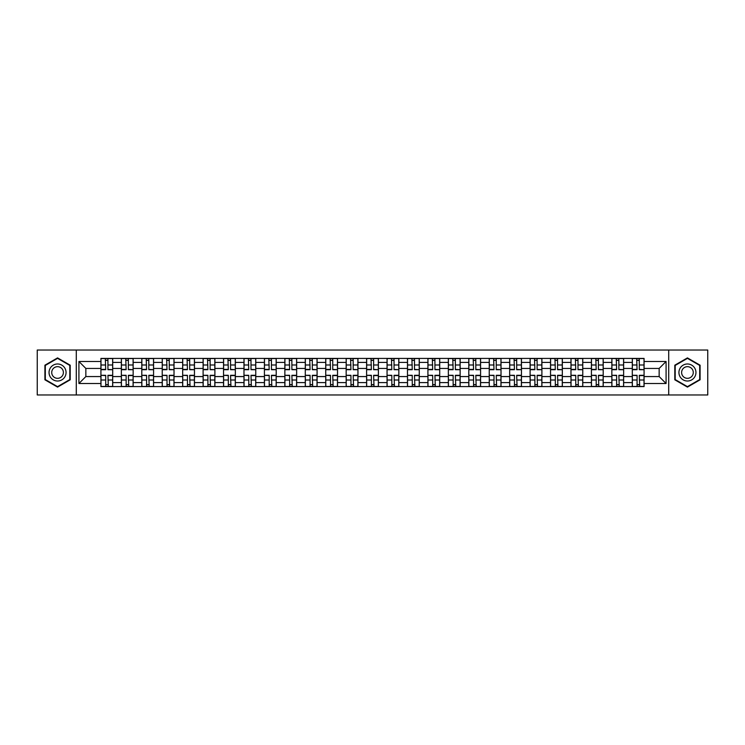 <?xml version="1.0" encoding="UTF-8"?>
<svg xmlns="http://www.w3.org/2000/svg" width="745" height="745" viewBox="0 0 745 745"><rect width="100%" height="100%" fill="white"/><g stroke="black" fill="none" stroke-linecap="round" stroke-linejoin="round"><path stroke-width="1.12" d="M668.712 394.971L707.75 394.971L707.75 350.029L37.25 350.029L37.25 394.971L668.712 394.971L668.712 350.029M121.361 386.581L121.361 362.415L112.709 362.415L112.709 386.581M112.709 362.415L112.709 358.42M121.361 362.415L121.361 358.42M133.15 358.42L133.15 386.581M141.792 386.581L141.792 358.42M153.582 358.42L153.582 386.581M162.233 386.581L162.233 358.42M174.023 358.42L174.023 386.581M182.665 386.581L182.665 358.42M194.464 358.42L194.464 386.581M203.106 386.581L203.106 358.42M214.895 358.42L214.895 386.581M223.547 386.581L223.547 358.42M235.336 358.42L235.336 386.581M243.978 386.581L243.978 358.42M255.768 358.42L255.768 386.581M264.419 386.581L264.419 358.42M276.209 358.42L276.209 386.581M284.86 386.581L284.86 358.42M296.65 358.42L296.65 386.581M305.292 386.581L305.292 358.42M317.081 358.42L317.081 386.581M325.733 386.581L325.733 358.42M337.522 358.42L337.522 386.581M346.164 386.581L346.164 358.42M357.954 358.42L357.954 386.581M366.605 386.581L366.605 358.42M378.395 358.42L378.395 386.581M387.046 386.581L387.046 358.42M398.836 358.42L398.836 386.581M407.478 386.581L407.478 358.42M419.267 358.42L419.267 386.581M427.919 386.581L427.919 358.42M439.708 358.42L439.708 386.581M448.35 386.581L448.35 358.42M460.14 358.42L460.14 386.581M468.791 386.581L468.791 358.42M480.581 358.42L480.581 386.581M489.232 386.581L489.232 358.42M501.022 358.42L501.022 386.581M509.664 386.581L509.664 358.42M521.453 358.42L521.453 386.581M530.105 386.581L530.105 358.42M541.894 358.42L541.894 386.581M550.536 386.581L550.536 358.42M562.335 358.42L562.335 386.581M570.977 386.581L570.977 358.42M582.767 358.42L582.767 386.581M591.418 386.581L591.418 358.42M603.208 358.42L603.208 386.581M611.85 386.581L611.85 358.42M623.639 358.42L623.639 386.581M632.291 386.581L632.291 358.42M632.291 376.56L623.639 376.56M611.85 376.56L603.208 376.56M591.418 376.56L582.767 376.56M570.977 376.56L562.335 376.56M550.536 376.56L541.894 376.56M530.105 376.56L521.453 376.56M509.664 376.56L501.022 376.56M489.232 376.56L480.581 376.56M468.791 376.56L460.14 376.56M448.35 376.56L439.708 376.56M427.919 376.56L419.267 376.56M407.478 376.56L398.836 376.56M387.046 376.56L378.395 376.56M366.605 376.56L357.954 376.56M346.164 376.56L337.522 376.56M325.733 376.56L317.081 376.56M305.292 376.56L296.65 376.56M284.86 376.56L276.209 376.56M264.419 376.56L255.768 376.56M243.978 376.56L235.336 376.56M223.547 376.56L214.895 376.56M203.106 376.56L194.464 376.56M182.665 376.56L174.023 376.56M162.233 376.56L153.582 376.56M141.792 376.56L133.15 376.56M121.361 376.56L112.709 376.56M632.291 368.44L623.639 368.44M611.85 368.44L603.208 368.44M591.418 368.44L582.767 368.44M570.977 368.44L562.335 368.44M550.536 368.44L541.894 368.44M530.105 368.44L521.453 368.44M509.664 368.44L501.022 368.44M489.232 368.44L480.581 368.44M468.791 368.44L460.14 368.44M448.35 368.44L439.708 368.44M427.919 368.44L419.267 368.44M407.478 368.44L398.836 368.44M387.046 368.44L378.395 368.44M366.605 368.44L357.954 368.44M346.164 368.44L337.522 368.44M325.733 368.44L317.081 368.44M305.292 368.44L296.65 368.44M284.86 368.44L276.209 368.44M264.419 368.44L255.768 368.44M243.978 368.44L235.336 368.44M223.547 368.44L214.895 368.44M203.106 368.44L194.464 368.44M182.665 368.44L174.023 368.44M162.233 368.44L153.582 368.44M141.792 368.44L133.15 368.44M121.361 368.44L112.709 368.44M85.852 376.56L100.92 376.56L100.92 368.44L85.852 368.44L85.852 376.56L78.914 383.507L78.914 361.493L100.92 361.493L100.92 368.44M644.08 368.44L644.08 376.56L659.148 376.56L659.148 368.44L644.08 368.44L644.08 358.42L100.92 358.42L100.92 361.493M644.08 361.493L666.086 361.493L666.086 383.507L644.08 383.507L644.08 376.56M100.92 376.56L100.92 386.581L644.08 386.581L644.08 383.507M100.92 383.507L78.914 383.507M76.288 394.971L76.288 350.029M70.198 365.199L57.561 357.898L44.914 365.199L44.914 379.801L57.561 387.102L70.198 379.801L70.198 365.199M700.086 365.199L687.439 357.898L674.802 365.199L674.802 379.801L687.439 387.102L700.086 379.801L700.086 365.199M107.932 384.616L105.706 384.616M105.706 360.384L107.932 360.384M128.364 384.616L126.138 384.616M126.138 360.384L128.364 360.384M148.804 384.616L146.579 384.616M146.579 360.384L148.804 360.384M169.245 384.616L167.01 384.616M167.01 360.384L169.245 360.384M189.677 384.616L187.451 384.616M187.451 360.384L189.677 360.384M210.118 384.616L207.892 384.616M207.892 360.384L210.118 360.384M230.55 384.616L228.324 384.616M228.324 360.384L230.55 360.384M250.99 384.616L248.765 384.616M248.765 360.384L250.99 360.384M271.431 384.616L269.196 384.616M269.196 360.384L271.431 360.384M291.863 384.616L289.637 384.616M289.637 360.384L291.863 360.384M312.304 384.616L310.078 384.616M310.078 360.384L312.304 360.384M332.736 384.616L330.51 384.616M330.51 360.384L332.736 360.384M353.177 384.616L350.951 384.616M350.951 360.384L353.177 360.384M373.618 384.616L371.382 384.616M371.382 360.384L373.618 360.384M394.049 384.616L391.823 384.616M391.823 360.384L394.049 360.384M414.49 384.616L412.264 384.616M412.264 360.384L414.49 360.384M434.922 384.616L432.696 384.616M432.696 360.384L434.922 360.384M455.363 384.616L453.137 384.616M453.137 360.384L455.363 360.384M475.804 384.616L473.569 384.616M473.569 360.384L475.804 360.384M496.235 384.616L494.01 384.616M494.01 360.384L496.235 360.384M516.676 384.616L514.45 384.616M514.45 360.384L516.676 360.384M537.108 384.616L534.882 384.616M534.882 360.384L537.108 360.384M557.549 384.616L555.323 384.616M555.323 360.384L557.549 360.384M577.99 384.616L575.755 384.616M575.755 360.384L577.99 360.384M598.421 384.616L596.196 384.616M596.196 360.384L598.421 360.384M618.862 384.616L616.636 384.616M616.636 360.384L618.862 360.384M639.294 384.616L637.068 384.616M637.068 360.384L639.294 360.384M78.914 361.493L85.852 368.44M659.148 376.56L666.086 383.507M659.148 368.44L666.086 361.493M107.932 369.408L112.644 369.688L107.932 369.688L107.932 358.55L112.644 358.55L110.027 358.55M112.644 369.408L112.644 358.55M105.706 360.254L107.932 360.254M108.323 358.55L100.985 358.55L100.985 369.688L105.706 369.688L105.306 358.55M105.706 375.592L100.985 375.312L105.706 375.312L105.706 386.45L100.985 386.45L103.602 386.45M100.985 375.592L100.985 386.45M107.932 384.746L105.706 384.746M105.306 386.45L112.644 386.45L112.644 375.312L107.932 375.312L108.323 386.45M128.364 369.408L133.085 369.688L128.364 369.688L128.364 358.55L133.085 358.55L130.459 358.55M133.085 369.408L133.085 358.55M126.138 360.254L128.364 360.254M128.755 358.55L121.426 358.55L121.426 369.688L126.138 369.688L125.747 358.55M148.804 369.408L153.517 369.688L148.804 369.688L148.804 358.55L153.517 358.55L150.9 358.55M153.517 369.408L153.517 358.55M146.579 360.254L148.804 360.254M149.196 358.55L141.857 358.55L141.857 369.688L146.579 369.688L146.188 358.55M50.185 376.756A8.512 8.512 0 0 0 61.816 379.876A8.512 8.512 0 0 0 64.927 368.244A8.512 8.512 0 0 0 53.295 365.125A8.512 8.512 0 0 0 50.185 376.756M52.504 375.415A5.83 5.83 0 0 0 60.475 377.547A5.83 5.83 0 0 0 62.608 369.585A5.83 5.83 0 0 0 54.646 367.453A5.83 5.83 0 0 0 52.504 375.415M57.561 358.354L69.806 365.432L69.806 379.568L57.561 386.646L45.305 379.568L45.305 365.432L57.561 358.354M680.073 376.756A8.512 8.512 0 0 0 691.705 379.876A8.512 8.512 0 0 0 694.815 368.244A8.512 8.512 0 0 0 683.184 365.125A8.512 8.512 0 0 0 680.073 376.756M682.392 375.415A5.83 5.83 0 0 0 690.354 377.547A5.83 5.83 0 0 0 692.496 369.585A5.83 5.83 0 0 0 684.525 367.453A5.83 5.83 0 0 0 682.392 375.415M687.439 358.354L699.695 365.432L699.695 379.568L687.439 386.646L675.193 379.568L675.193 365.432L687.439 358.354M126.138 375.592L121.426 375.312L126.138 375.312L126.138 386.45L121.426 386.45L124.042 386.45M121.426 375.592L121.426 386.45M128.364 384.746L126.138 384.746M125.747 386.45L133.085 386.45L133.085 375.312L128.364 375.312L128.755 386.45M146.579 375.592L141.857 375.312L146.579 375.312L146.579 386.45L141.857 386.45L144.483 386.45M141.857 375.592L141.857 386.45M148.804 384.746L146.579 384.746M146.188 386.45L153.517 386.45L153.517 375.312L148.804 375.312L149.196 386.45M169.245 369.408L173.958 369.688L169.245 369.688L169.245 358.55L173.958 358.55L171.341 358.55M173.958 369.408L173.958 358.55M167.01 360.254L169.245 360.254M169.637 358.55L162.298 358.55L162.298 369.688L167.01 369.688L166.619 358.55M189.677 369.408L194.398 369.688L189.677 369.688L189.677 358.55L194.398 358.55L191.772 358.55M194.398 369.408L194.398 358.55M187.451 360.254L189.677 360.254M190.068 358.55L182.739 358.55L182.739 369.688L187.451 369.688L187.06 358.55M210.118 369.408L214.83 369.688L210.118 369.688L210.118 358.55L214.83 358.55L212.213 358.55M214.83 369.408L214.83 358.55M207.892 360.254L210.118 360.254M210.509 358.55L203.171 358.55L203.171 369.688L207.892 369.688L207.492 358.55M167.01 375.592L162.298 375.312L167.01 375.312L167.01 386.45L162.298 386.45L164.915 386.45M162.298 375.592L162.298 386.45M169.245 384.746L167.01 384.746M166.619 386.45L173.958 386.45L173.958 375.312L169.245 375.312L169.637 386.45M187.451 375.592L182.739 375.312L187.451 375.312L187.451 386.45L182.739 386.45L185.356 386.45M182.739 375.592L182.739 386.45M189.677 384.746L187.451 384.746M187.06 386.45L194.398 386.45L194.398 375.312L189.677 375.312L190.068 386.45M207.892 375.592L203.171 375.312L207.892 375.312L207.892 386.45L203.171 386.45L205.788 386.45M203.171 375.592L203.171 386.45M210.118 384.746L207.892 384.746M207.492 386.45L214.83 386.45L214.83 375.312L210.118 375.312L210.509 386.45M230.55 369.408L235.271 369.688L230.55 369.688L230.55 358.55L235.271 358.55L232.645 358.55M235.271 369.408L235.271 358.55M228.324 360.254L230.55 360.254M230.95 358.55L223.612 358.55L223.612 369.688L228.324 369.688L227.933 358.55M228.324 375.592L223.612 375.312L228.324 375.312L228.324 386.45L223.612 386.45L226.229 386.45M223.612 375.592L223.612 386.45M230.55 384.746L228.324 384.746M227.933 386.45L235.271 386.45L235.271 375.312L230.55 375.312L230.95 386.45M250.99 369.408L255.703 369.688L250.99 369.688L250.99 358.55L255.703 358.55L253.086 358.55M255.703 369.408L255.703 358.55M248.765 360.254L250.99 360.254M251.382 358.55L244.043 358.55L244.043 369.688L248.765 369.688L248.374 358.55M248.765 375.592L244.043 375.312L248.765 375.312L248.765 386.45L244.043 386.45L246.669 386.45M244.043 375.592L244.043 386.45M250.99 384.746L248.765 384.746M248.374 386.45L255.703 386.45L255.703 375.312L250.99 375.312L251.382 386.45M271.431 369.408L276.144 369.688L271.431 369.688L271.431 358.55L276.144 358.55L273.527 358.55M276.144 369.408L276.144 358.55M269.196 360.254L271.431 360.254M271.823 358.55L264.484 358.55L264.484 369.688L269.196 369.688L268.805 358.55M269.196 375.592L264.484 375.312L269.196 375.312L269.196 386.45L264.484 386.45L267.101 386.45M264.484 375.592L264.484 386.45M271.431 384.746L269.196 384.746M268.805 386.45L276.144 386.45L276.144 375.312L271.431 375.312L271.823 386.45M291.863 369.408L296.585 369.688L291.863 369.688L291.863 358.55L296.585 358.55L293.958 358.55M296.585 369.408L296.585 358.55M289.637 360.254L291.863 360.254M292.254 358.55L284.925 358.55L284.925 369.688L289.637 369.688L289.246 358.55M289.637 375.592L284.925 375.312L289.637 375.312L289.637 386.45L284.925 386.45L287.542 386.45M284.925 375.592L284.925 386.45M291.863 384.746L289.637 384.746M289.246 386.45L296.585 386.45L296.585 375.312L291.863 375.312L292.254 386.45M312.304 369.408L317.016 369.688L312.304 369.688L312.304 358.55L317.016 358.55L314.399 358.55M317.016 369.408L317.016 358.55M310.078 360.254L312.304 360.254M312.695 358.55L305.357 358.55L305.357 369.688L310.078 369.688L309.678 358.55M310.078 375.592L305.357 375.312L310.078 375.312L310.078 386.45L305.357 386.45L307.983 386.45M305.357 375.592L305.357 386.45M312.304 384.746L310.078 384.746M309.678 386.45L317.016 386.45L317.016 375.312L312.304 375.312L312.695 386.45M332.736 369.408L337.457 369.688L332.736 369.688L332.736 358.55L337.457 358.55L334.831 358.55M337.457 369.408L337.457 358.55M330.51 360.254L332.736 360.254M333.136 358.55L325.798 358.55L325.798 369.688L330.51 369.688L330.119 358.55M330.51 375.592L325.798 375.312L330.51 375.312L330.51 386.45L325.798 386.45L328.415 386.45M325.798 375.592L325.798 386.45M332.736 384.746L330.51 384.746M330.119 386.45L337.457 386.45L337.457 375.312L332.736 375.312L333.136 386.45M353.177 369.408L357.889 369.688L353.177 369.688L353.177 358.55L357.889 358.55L355.272 358.55M357.889 369.408L357.889 358.55M350.951 360.254L353.177 360.254M353.568 358.55L346.229 358.55L346.229 369.688L350.951 369.688L350.56 358.55M350.951 375.592L346.229 375.312L350.951 375.312L350.951 386.45L346.229 386.45L348.856 386.45M346.229 375.592L346.229 386.45M353.177 384.746L350.951 384.746M350.56 386.45L357.889 386.45L357.889 375.312L353.177 375.312L353.568 386.45M373.618 369.408L378.33 369.688L373.618 369.688L373.618 358.55L378.33 358.55L375.713 358.55M378.33 369.408L378.33 358.55M371.382 360.254L373.618 360.254M374.009 358.55L366.67 358.55L366.67 369.688L371.382 369.688L370.991 358.55M371.382 375.592L366.67 375.312L371.382 375.312L371.382 386.45L366.67 386.45L369.287 386.45M366.67 375.592L366.67 386.45M373.618 384.746L371.382 384.746M370.991 386.45L378.33 386.45L378.33 375.312L373.618 375.312L374.009 386.45M394.049 369.408L398.771 369.688L394.049 369.688L394.049 358.55L398.771 358.55L396.144 358.55M398.771 369.408L398.771 358.55M391.823 360.254L394.049 360.254M394.44 358.55L387.111 358.55L387.111 369.688L391.823 369.688L391.432 358.55M391.823 375.592L387.111 375.312L391.823 375.312L391.823 386.45L387.111 386.45L389.728 386.45M387.111 375.592L387.111 386.45M394.049 384.746L391.823 384.746M391.432 386.45L398.771 386.45L398.771 375.312L394.049 375.312L394.44 386.45M414.49 369.408L419.202 369.688L414.49 369.688L414.49 358.55L419.202 358.55L416.585 358.55M419.202 369.408L419.202 358.55M412.264 360.254L414.49 360.254M414.881 358.55L407.543 358.55L407.543 369.688L412.264 369.688L411.864 358.55M412.264 375.592L407.543 375.312L412.264 375.312L412.264 386.45L407.543 386.45L410.169 386.45M407.543 375.592L407.543 386.45M414.49 384.746L412.264 384.746M411.864 386.45L419.202 386.45L419.202 375.312L414.49 375.312L414.881 386.45M434.922 369.408L439.643 369.688L434.922 369.688L434.922 358.55L439.643 358.55L437.017 358.55M439.643 369.408L439.643 358.55M432.696 360.254L434.922 360.254M435.322 358.55L427.984 358.55L427.984 369.688L432.696 369.688L432.305 358.55M432.696 375.592L427.984 375.312L432.696 375.312L432.696 386.45L427.984 386.45L430.601 386.45M427.984 375.592L427.984 386.45M434.922 384.746L432.696 384.746M432.305 386.45L439.643 386.45L439.643 375.312L434.922 375.312L435.322 386.45M455.363 369.408L460.075 369.688L455.363 369.688L455.363 358.55L460.075 358.55L457.458 358.55M460.075 369.408L460.075 358.55M453.137 360.254L455.363 360.254M455.754 358.55L448.416 358.55L448.416 369.688L453.137 369.688L452.746 358.55M453.137 375.592L448.416 375.312L453.137 375.312L453.137 386.45L448.416 386.45L451.042 386.45M448.416 375.592L448.416 386.45M455.363 384.746L453.137 384.746M452.746 386.45L460.075 386.45L460.075 375.312L455.363 375.312L455.754 386.45M475.804 369.408L480.516 369.688L475.804 369.688L475.804 358.55L480.516 358.55L477.899 358.55M480.516 369.408L480.516 358.55M473.569 360.254L475.804 360.254M476.195 358.55L468.856 358.55L468.856 369.688L473.569 369.688L473.177 358.55M473.569 375.592L468.856 375.312L473.569 375.312L473.569 386.45L468.856 386.45L471.473 386.45M468.856 375.592L468.856 386.45M475.804 384.746L473.569 384.746M473.177 386.45L480.516 386.45L480.516 375.312L475.804 375.312L476.195 386.45M496.235 369.408L500.957 369.688L496.235 369.688L496.235 358.55L500.957 358.55L498.331 358.55M500.957 369.408L500.957 358.55M494.01 360.254L496.235 360.254M496.626 358.55L489.297 358.55L489.297 369.688L494.01 369.688L493.618 358.55M494.01 375.592L489.297 375.312L494.01 375.312L494.01 386.45L489.297 386.45L491.914 386.45M489.297 375.592L489.297 386.45M496.235 384.746L494.01 384.746M493.618 386.45L500.957 386.45L500.957 375.312L496.235 375.312L496.626 386.45M516.676 369.408L521.388 369.688L516.676 369.688L516.676 358.55L521.388 358.55L518.771 358.55M521.388 369.408L521.388 358.55M514.45 360.254L516.676 360.254M517.067 358.55L509.729 358.55L509.729 369.688L514.45 369.688L514.05 358.55M514.45 375.592L509.729 375.312L514.45 375.312L514.45 386.45L509.729 386.45L512.355 386.45M509.729 375.592L509.729 386.45M516.676 384.746L514.45 384.746M514.05 386.45L521.388 386.45L521.388 375.312L516.676 375.312L517.067 386.45M537.108 369.408L541.829 369.688L537.108 369.688L537.108 358.55L541.829 358.55L539.212 358.55M541.829 369.408L541.829 358.55M534.882 360.254L537.108 360.254M537.508 358.55L530.17 358.55L530.17 369.688L534.882 369.688L534.491 358.55M534.882 375.592L530.17 375.312L534.882 375.312L534.882 386.45L530.17 386.45L532.787 386.45M530.17 375.592L530.17 386.45M537.108 384.746L534.882 384.746M534.491 386.45L541.829 386.45L541.829 375.312L537.108 375.312L537.508 386.45M557.549 369.408L562.261 369.688L557.549 369.688L557.549 358.55L562.261 358.55L559.644 358.55M562.261 369.408L562.261 358.55M555.323 360.254L557.549 360.254M557.94 358.55L550.602 358.55L550.602 369.688L555.323 369.688L554.932 358.55M555.323 375.592L550.602 375.312L555.323 375.312L555.323 386.45L550.602 386.45L553.228 386.45M550.602 375.592L550.602 386.45M557.549 384.746L555.323 384.746M554.932 386.45L562.261 386.45L562.261 375.312L557.549 375.312L557.94 386.45M577.99 369.408L582.702 369.688L577.99 369.688L577.99 358.55L582.702 358.55L580.085 358.55M582.702 369.408L582.702 358.55M575.755 360.254L577.99 360.254M578.381 358.55L571.043 358.55L571.043 369.688L575.755 369.688L575.364 358.55M575.755 375.592L571.043 375.312L575.755 375.312L575.755 386.45L571.043 386.45L573.659 386.45M571.043 375.592L571.043 386.45M577.99 384.746L575.755 384.746M575.364 386.45L582.702 386.45L582.702 375.312L577.99 375.312L578.381 386.45M598.421 369.408L603.143 369.688L598.421 369.688L598.421 358.55L603.143 358.55L600.517 358.55M603.143 369.408L603.143 358.55M596.196 360.254L598.421 360.254M598.812 358.55L591.483 358.55L591.483 369.688L596.196 369.688L595.804 358.55M596.196 375.592L591.483 375.312L596.196 375.312L596.196 386.45L591.483 386.45L594.1 386.45M591.483 375.592L591.483 386.45M598.421 384.746L596.196 384.746M595.804 386.45L603.143 386.45L603.143 375.312L598.421 375.312L598.812 386.45M618.862 369.408L623.574 369.688L618.862 369.688L618.862 358.55L623.574 358.55L620.957 358.55M623.574 369.408L623.574 358.55M616.636 360.254L618.862 360.254M619.253 358.55L611.915 358.55L611.915 369.688L616.636 369.688L616.245 358.55M616.636 375.592L611.915 375.312L616.636 375.312L616.636 386.45L611.915 386.45L614.541 386.45M611.915 375.592L611.915 386.45M618.862 384.746L616.636 384.746M616.245 386.45L623.574 386.45L623.574 375.312L618.862 375.312L619.253 386.45M639.294 369.408L644.015 369.688L639.294 369.688L639.294 358.55L644.015 358.55L641.398 358.55M644.015 369.408L644.015 358.55M637.068 360.254L639.294 360.254M639.694 358.55L632.356 358.55L632.356 369.688L637.068 369.688L636.677 358.55M637.068 375.592L632.356 375.312L637.068 375.312L637.068 386.45L632.356 386.45L634.973 386.45M632.356 375.592L632.356 386.45M639.294 384.746L637.068 384.746M636.677 386.45L644.015 386.45L644.015 375.312L639.294 375.312L639.694 386.45M611.85 362.415L603.208 362.415M591.418 362.415L582.767 362.415M570.977 362.415L562.335 362.415M550.536 362.415L541.894 362.415M530.105 362.415L521.453 362.415M509.664 362.415L501.022 362.415M489.232 362.415L480.581 362.415M468.791 362.415L460.14 362.415M448.35 362.415L439.708 362.415M427.919 362.415L419.267 362.415M407.478 362.415L398.836 362.415M387.046 362.415L378.395 362.415M366.605 362.415L357.954 362.415M346.164 362.415L337.522 362.415M325.733 362.415L317.081 362.415M305.292 362.415L296.65 362.415M284.86 362.415L276.209 362.415M264.419 362.415L255.768 362.415M243.978 362.415L235.336 362.415M223.547 362.415L214.895 362.415M203.106 362.415L194.464 362.415M182.665 362.415L174.023 362.415M162.233 362.415L153.582 362.415M141.792 362.415L133.15 362.415M632.291 362.415L623.639 362.415M611.85 382.585L603.208 382.585M591.418 382.585L582.767 382.585M570.977 382.585L562.335 382.585M550.536 382.585L541.894 382.585M530.105 382.585L521.453 382.585M509.664 382.585L501.022 382.585M489.232 382.585L480.581 382.585M468.791 382.585L460.14 382.585M448.35 382.585L439.708 382.585M427.919 382.585L419.267 382.585M407.478 382.585L398.836 382.585M387.046 382.585L378.395 382.585M366.605 382.585L357.954 382.585M346.164 382.585L337.522 382.585M325.733 382.585L317.081 382.585M305.292 382.585L296.65 382.585M284.86 382.585L276.209 382.585M264.419 382.585L255.768 382.585M243.978 382.585L235.336 382.585M223.547 382.585L214.895 382.585M203.106 382.585L194.464 382.585M182.665 382.585L174.023 382.585M162.233 382.585L153.582 382.585M141.792 382.585L133.15 382.585M121.361 382.585L112.709 382.585M632.291 382.585L623.639 382.585M107.932 364.985L112.644 364.985M100.985 369.408L105.706 369.408M100.985 364.985L105.706 364.985M105.706 380.015L100.985 380.015M112.644 375.592L107.932 375.592M112.644 380.015L107.932 380.015M128.364 364.985L133.085 364.985M121.426 369.408L126.138 369.408M121.426 364.985L126.138 364.985M148.804 364.985L153.517 364.985M141.857 369.408L146.579 369.408M141.857 364.985L146.579 364.985M126.138 380.015L121.426 380.015M133.085 375.592L128.364 375.592M133.085 380.015L128.364 380.015M146.579 380.015L141.857 380.015M153.517 375.592L148.804 375.592M153.517 380.015L148.804 380.015M169.245 364.985L173.958 364.985M162.298 369.408L167.01 369.408M162.298 364.985L167.01 364.985M189.677 364.985L194.398 364.985M182.739 369.408L187.451 369.408M182.739 364.985L187.451 364.985M210.118 364.985L214.83 364.985M203.171 369.408L207.892 369.408M203.171 364.985L207.892 364.985M167.01 380.015L162.298 380.015M173.958 375.592L169.245 375.592M173.958 380.015L169.245 380.015M187.451 380.015L182.739 380.015M194.398 375.592L189.677 375.592M194.398 380.015L189.677 380.015M207.892 380.015L203.171 380.015M214.83 375.592L210.118 375.592M214.83 380.015L210.118 380.015M230.55 364.985L235.271 364.985M223.612 369.408L228.324 369.408M223.612 364.985L228.324 364.985M228.324 380.015L223.612 380.015M235.271 375.592L230.55 375.592M235.271 380.015L230.55 380.015M250.99 364.985L255.703 364.985M244.043 369.408L248.765 369.408M244.043 364.985L248.765 364.985M248.765 380.015L244.043 380.015M255.703 375.592L250.99 375.592M255.703 380.015L250.99 380.015M271.431 364.985L276.144 364.985M264.484 369.408L269.196 369.408M264.484 364.985L269.196 364.985M269.196 380.015L264.484 380.015M276.144 375.592L271.431 375.592M276.144 380.015L271.431 380.015M291.863 364.985L296.585 364.985M284.925 369.408L289.637 369.408M284.925 364.985L289.637 364.985M289.637 380.015L284.925 380.015M296.585 375.592L291.863 375.592M296.585 380.015L291.863 380.015M312.304 364.985L317.016 364.985M305.357 369.408L310.078 369.408M305.357 364.985L310.078 364.985M310.078 380.015L305.357 380.015M317.016 375.592L312.304 375.592M317.016 380.015L312.304 380.015M332.736 364.985L337.457 364.985M325.798 369.408L330.51 369.408M325.798 364.985L330.51 364.985M330.51 380.015L325.798 380.015M337.457 375.592L332.736 375.592M337.457 380.015L332.736 380.015M353.177 364.985L357.889 364.985M346.229 369.408L350.951 369.408M346.229 364.985L350.951 364.985M350.951 380.015L346.229 380.015M357.889 375.592L353.177 375.592M357.889 380.015L353.177 380.015M373.618 364.985L378.33 364.985M366.67 369.408L371.382 369.408M366.67 364.985L371.382 364.985M371.382 380.015L366.67 380.015M378.33 375.592L373.618 375.592M378.33 380.015L373.618 380.015M394.049 364.985L398.771 364.985M387.111 369.408L391.823 369.408M387.111 364.985L391.823 364.985M391.823 380.015L387.111 380.015M398.771 375.592L394.049 375.592M398.771 380.015L394.049 380.015M414.49 364.985L419.202 364.985M407.543 369.408L412.264 369.408M407.543 364.985L412.264 364.985M412.264 380.015L407.543 380.015M419.202 375.592L414.49 375.592M419.202 380.015L414.49 380.015M434.922 364.985L439.643 364.985M427.984 369.408L432.696 369.408M427.984 364.985L432.696 364.985M432.696 380.015L427.984 380.015M439.643 375.592L434.922 375.592M439.643 380.015L434.922 380.015M455.363 364.985L460.075 364.985M448.416 369.408L453.137 369.408M448.416 364.985L453.137 364.985M453.137 380.015L448.416 380.015M460.075 375.592L455.363 375.592M460.075 380.015L455.363 380.015M475.804 364.985L480.516 364.985M468.856 369.408L473.569 369.408M468.856 364.985L473.569 364.985M473.569 380.015L468.856 380.015M480.516 375.592L475.804 375.592M480.516 380.015L475.804 380.015M496.235 364.985L500.957 364.985M489.297 369.408L494.01 369.408M489.297 364.985L494.01 364.985M494.01 380.015L489.297 380.015M500.957 375.592L496.235 375.592M500.957 380.015L496.235 380.015M516.676 364.985L521.388 364.985M509.729 369.408L514.45 369.408M509.729 364.985L514.45 364.985M514.45 380.015L509.729 380.015M521.388 375.592L516.676 375.592M521.388 380.015L516.676 380.015M537.108 364.985L541.829 364.985M530.17 369.408L534.882 369.408M530.17 364.985L534.882 364.985M534.882 380.015L530.17 380.015M541.829 375.592L537.108 375.592M541.829 380.015L537.108 380.015M557.549 364.985L562.261 364.985M550.602 369.408L555.323 369.408M550.602 364.985L555.323 364.985M555.323 380.015L550.602 380.015M562.261 375.592L557.549 375.592M562.261 380.015L557.549 380.015M577.99 364.985L582.702 364.985M571.043 369.408L575.755 369.408M571.043 364.985L575.755 364.985M575.755 380.015L571.043 380.015M582.702 375.592L577.99 375.592M582.702 380.015L577.99 380.015M598.421 364.985L603.143 364.985M591.483 369.408L596.196 369.408M591.483 364.985L596.196 364.985M596.196 380.015L591.483 380.015M603.143 375.592L598.421 375.592M603.143 380.015L598.421 380.015M618.862 364.985L623.574 364.985M611.915 369.408L616.636 369.408M611.915 364.985L616.636 364.985M616.636 380.015L611.915 380.015M623.574 375.592L618.862 375.592M623.574 380.015L618.862 380.015M639.294 364.985L644.015 364.985M632.356 369.408L637.068 369.408M632.356 364.985L637.068 364.985M637.068 380.015L632.356 380.015M644.015 375.592L639.294 375.592M644.015 380.015L639.294 380.015"/></g></svg>
